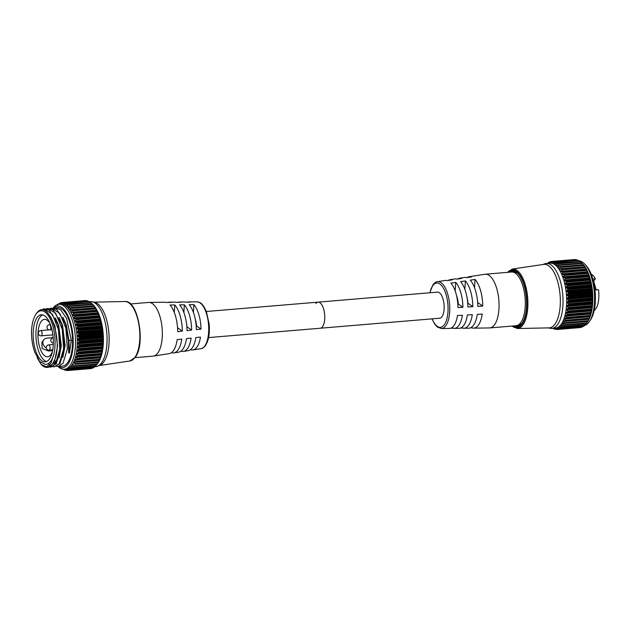 <?xml version="1.0" encoding="UTF-8"?>
<svg xmlns="http://www.w3.org/2000/svg" width="630" height="630" viewBox="0 0 630 630"><rect width="100%" height="100%" fill="white"/><g stroke="black" fill="none" stroke-linecap="round" stroke-linejoin="round"><path stroke-width="0.94" d="M53.188 337.625L46.974 338.145A6.048 4.953 36.8 0 0 43.675 339.877L41.895 342.255L42.076 348.437L48.447 351.012L52.605 350.666M50.03 323.576A18.782 7.906 -94.8 0 0 44.439 319.355A18.782 7.906 -94.8 0 0 41.21 321.45A18.782 7.906 -94.8 0 0 38.666 342.838A18.782 7.906 -94.8 0 0 47.581 356.8A18.782 7.906 -94.8 0 0 50.809 354.706A18.782 7.906 -94.8 0 0 52.392 351.713M315.835 303.597A13.088 5.513 85.2 0 1 318.087 302.14A13.088 5.513 85.2 0 1 324.293 311.866A13.088 5.513 85.2 0 1 322.521 326.765A13.088 5.513 85.2 0 1 320.268 328.23L208.577 337.585M134.954 357.667L153.074 356.147A26.948 11.348 -94.8 0 0 153.413 356.107A26.948 11.348 -94.8 0 0 157.705 353.147A26.948 11.348 -94.8 0 0 161.43 322.851A26.948 11.348 -94.8 0 0 148.908 302.424A26.948 11.348 -94.8 0 0 148.57 302.439L130.449 303.959M42.683 314.882A23.617 9.946 -94.8 0 0 39.981 317.173A23.617 9.946 -94.8 0 0 36.516 342.468A23.617 9.946 -94.8 0 0 46.588 361.502M182.33 331.144L177.699 331.648A25.814 10.867 -94.8 0 0 170.013 305.014L174.762 304.944A25.476 10.726 -94.8 0 1 182.33 331.144L177.542 327.734M191.654 330.12L187.023 330.632A25.129 10.584 -94.8 0 0 179.589 304.873L184.346 304.802A24.783 10.434 -94.8 0 1 191.654 330.12L186.913 326.75A13.868 5.843 85.2 0 0 186.527 323.529M200.986 329.104L196.355 329.608A24.436 10.293 -94.8 0 0 189.173 304.731L193.93 304.66A24.098 10.143 -94.8 0 1 200.986 329.104L196.536 325.946A13.868 5.843 85.2 0 0 195.182 318.756M148.908 302.424L164.824 302.227A25.814 10.867 -94.8 0 1 166.462 302.487L171.21 302.416A25.476 10.726 -94.8 0 0 169.627 302.164L174.494 302.101A25.129 10.584 -94.8 0 1 176.038 302.345L180.794 302.274A24.783 10.434 -94.8 0 0 179.298 302.046L184.173 301.983A24.436 10.293 -94.8 0 1 185.622 302.203L190.37 302.132A24.098 10.143 -94.8 0 0 188.969 301.927A24.098 10.143 -94.8 0 0 187.575 302.172M179.298 302.046A24.783 10.434 -94.8 0 0 177.817 302.321M169.627 302.164A25.476 10.726 -94.8 0 0 168.053 302.463M153.413 356.107L169.131 353.65A25.814 10.867 -94.8 0 0 173.25 350.815A25.814 10.867 -94.8 0 0 177.18 339.625L181.802 339.121A25.476 10.726 -94.8 0 1 177.936 350.115A25.476 10.726 -94.8 0 1 173.88 352.91A25.476 10.726 -94.8 0 1 171.651 352.713L171.281 352.768M173.88 352.91L178.692 352.162A25.129 10.584 -94.8 0 0 182.7 349.398A25.129 10.584 -94.8 0 0 186.504 338.609L191.134 338.105A24.783 10.434 -94.8 0 1 187.386 348.697A24.783 10.434 -94.8 0 1 183.432 351.422A24.783 10.434 -94.8 0 1 181.314 351.241L180.731 351.335M183.432 351.422L188.252 350.666A24.436 10.293 -94.8 0 0 192.142 347.981A24.436 10.293 -94.8 0 0 195.835 337.593L200.466 337.089A24.098 10.143 -94.8 0 1 196.836 347.28A24.098 10.143 -94.8 0 1 192.993 349.926A24.098 10.143 -94.8 0 1 190.984 349.776L190.189 349.894M193.418 312.448L193.93 304.66M183.85 312.433L184.346 304.802M174.274 312.433L174.762 304.944M191.016 349.24L190.984 349.776M43.675 339.877A6.048 4.953 36.8 0 0 46.321 347.973M322.521 326.765A13.088 5.513 85.2 0 1 320.268 328.23L439.669 318.221A13.088 5.513 85.2 0 0 441.921 316.764A13.088 5.513 85.2 0 0 443.693 301.857A13.088 5.513 85.2 0 0 437.488 292.131L318.087 302.14A13.088 5.513 85.2 0 1 324.293 311.866A13.088 5.513 85.2 0 1 322.521 326.765M470.303 327.899L471.894 327.876A25.814 10.867 -94.8 0 0 473.532 328.143L489.439 327.939A26.948 11.348 -94.8 0 0 489.786 327.923A26.948 11.348 -94.8 0 0 494.416 324.923A26.948 11.348 -94.8 0 0 498.07 294.241A26.948 11.348 -94.8 0 0 485.281 274.215A26.948 11.348 -94.8 0 0 484.942 274.255L469.216 276.712A25.814 10.867 -94.8 0 0 467.074 277.594M489.786 327.923L516.049 325.726A26.948 11.348 -94.8 0 0 520.687 322.717A26.948 11.348 -94.8 0 0 524.333 292.036A26.948 11.348 -94.8 0 0 511.552 272.018L485.281 274.215M473.532 328.143A25.814 10.867 -94.8 0 0 478.296 325.245A25.814 10.867 -94.8 0 0 482.226 314.055L477.296 314.354A25.476 10.726 -94.8 0 1 473.429 325.348A25.476 10.726 -94.8 0 1 468.728 328.198L463.861 328.261A25.129 10.584 -94.8 0 0 468.492 325.442A25.129 10.584 -94.8 0 0 472.303 314.654L467.381 314.953A24.783 10.434 -94.8 0 1 463.633 325.545A24.783 10.434 -94.8 0 1 459.057 328.317L454.183 328.38A24.436 10.293 -94.8 0 0 458.695 325.639A24.436 10.293 -94.8 0 0 462.381 315.252L457.459 315.543A24.098 10.143 -94.8 0 1 453.836 325.741A24.098 10.143 -94.8 0 1 449.387 328.443L441.362 328.537A23.523 9.907 -94.8 0 0 445.701 325.907A23.523 9.907 -94.8 0 0 448.828 298.777A23.523 9.907 -94.8 0 0 437.433 281.673L445.363 280.437A24.098 10.143 -94.8 0 1 447.371 280.594L452.167 279.862A24.436 10.293 -94.8 0 0 450.103 279.696A24.436 10.293 -94.8 0 0 448.166 280.468M460.538 328.049L462.318 328.017A25.129 10.584 -94.8 0 0 463.861 328.261M450.773 328.191L452.734 328.159A24.436 10.293 -94.8 0 0 454.183 328.38M594.964 289.989L598.5 289.698A18.782 7.906 85.2 0 1 595.634 309.039A18.782 7.906 85.2 0 1 594.177 310.48M591.121 274.042A18.782 7.906 85.2 0 1 595.358 278.822L592.83 279.035M596.185 289.894L593.649 281.114L595.358 278.822M450.103 279.696L454.915 278.94A24.783 10.434 -94.8 0 1 457.041 279.121L461.837 278.389A25.129 10.584 -94.8 0 0 459.664 278.2L464.475 277.452A25.476 10.726 -94.8 0 1 466.704 277.649L471.5 276.924A25.814 10.867 -94.8 0 0 469.216 276.712M459.664 278.2A25.129 10.584 -94.8 0 0 457.616 279.035M457.978 307.566L462.908 307.267A24.436 10.293 -94.8 0 0 455.726 282.39L450.923 283.122A24.098 10.143 -94.8 0 1 457.978 307.566M467.901 306.967L472.823 306.676A25.129 10.584 -94.8 0 0 465.389 280.917L460.593 281.649A24.783 10.434 -94.8 0 1 467.901 306.967M477.823 306.377L482.745 306.078A25.814 10.867 -94.8 0 0 475.059 279.444L470.256 280.177A25.476 10.726 -94.8 0 1 477.823 306.377M455.167 290.918L455.726 282.39M456.561 295.69A13.868 5.843 85.2 0 1 458.309 303.999L457.829 304.046M458.309 303.999L462.908 307.267M464.845 289.28L465.389 280.917M467.027 297.533A13.868 5.843 85.2 0 1 467.933 303.195L467.736 303.211M467.933 303.195L472.823 306.676M474.524 287.666L475.059 279.444M477.658 302.463L482.745 306.078M452.82 326.891L452.734 328.159M462.388 326.915L462.318 328.017M471.957 326.915L471.894 327.876M579.049 260.796A32.602 13.726 85.2 0 1 584.577 263.962A32.602 13.726 85.2 0 1 594.318 292.123A32.602 13.726 85.2 0 1 589.404 321.513A32.602 13.726 85.2 0 1 588.971 322.119A32.602 13.726 85.2 0 1 584.317 325.592M568.662 304.408L568.355 304.841L592.098 302.849L592.019 302.455L568.662 304.408A34.146 14.38 -94.8 0 0 568.669 304.329L592.027 302.376A34.146 14.38 85.2 0 1 592.019 302.455M568.402 308.094L591.814 306.495L568.402 308.094A34.146 14.38 -94.8 0 0 568.402 308.023L591.759 306.062A34.146 14.38 85.2 0 1 591.751 306.141M567.945 311.622L591.342 309.976L567.945 311.622A34.146 14.38 -94.8 0 0 567.953 311.551L591.31 309.59A34.146 14.38 85.2 0 1 591.302 309.661M567.315 314.937L590.688 313.236L567.315 314.937A34.146 14.38 -94.8 0 0 567.323 314.866L590.68 312.913A34.146 14.38 85.2 0 1 590.664 312.976M566.504 317.993L589.861 316.039L566.504 317.993A34.146 14.38 -94.8 0 0 566.527 317.93L589.877 315.976A34.146 14.38 85.2 0 1 589.861 316.039M588.861 318.898L563.7 320.875L563.433 321.457L563.7 320.875M564.315 323.292L587.782 321.237L562.574 323.103L562.275 323.599L562.574 323.103M562.755 325.332L563.173 325.277A34.146 14.38 -94.8 0 0 563.204 325.23L586.554 323.277A34.146 14.38 85.2 0 1 586.53 323.316L562.755 325.332L561.322 324.97L560.999 325.379L561.322 324.97M561.771 326.553L585.514 324.56L561.771 326.553L560.999 325.379L562.44 325.253M560.33 327.884L583.789 326.206L560.33 327.884L559.613 326.765L561.385 326.962M558.802 328.789L582.183 327.112L558.802 328.789L558.149 327.75L558.519 327.545L559.913 328.175M557.211 329.269L580.577 327.537L557.211 329.269L556.999 328.206L558.369 328.962M556.597 329.214L555.613 329.466M554.589 328.836L553.904 329.01A34.146 14.38 -94.8 0 1 553.872 328.994L552.99 328.301M566.787 284.768L565.039 284.012L566.181 282.145L589.932 280.161L590.877 281.846L590.53 282.775L566.787 284.768L567.165 285.154L590.515 283.193A34.146 14.38 85.2 0 1 590.53 283.272L567.181 285.225A34.146 14.38 -94.8 0 0 567.165 285.154M567.472 288.493L565.787 287.642L566.992 285.776L590.735 283.791L591.601 285.477L591.223 286.5L567.472 288.493L567.835 288.918L591.184 286.957A34.146 14.38 85.2 0 1 591.2 287.036L567.843 288.997A34.146 14.38 -94.8 0 0 567.835 288.918M567.984 292.312L566.378 291.375L567.63 289.532L591.381 287.548L592.145 289.217L591.727 290.32L567.984 292.312L568.323 292.769L591.672 290.808A34.146 14.38 85.2 0 1 591.688 290.887L568.331 292.848A34.146 14.38 -94.8 0 0 568.323 292.769M568.307 296.171L566.787 295.171L568.095 293.367L591.838 291.383L592.507 293.013L592.058 294.178L568.307 296.171L568.63 296.651L591.98 294.698A34.146 14.38 85.2 0 1 591.987 294.777L568.63 296.738A34.146 14.38 -94.8 0 0 568.63 296.651M568.449 300.022L567.031 298.966L567.126 298.155L568.37 297.234L592.113 295.242L592.68 296.817L592.2 298.037L568.449 300.022L568.74 300.526L592.098 298.565A34.146 14.38 85.2 0 1 592.098 298.651L568.74 300.605A34.146 14.38 -94.8 0 0 568.74 300.526M568.402 303.817L567.087 302.731L567.165 301.872L568.457 301.077L592.2 299.085L592.657 299.738L592.145 301.825L568.402 303.817L568.669 304.329M551.478 261.67L575.229 259.481A34.146 14.38 85.2 0 1 575.261 259.481L551.904 261.442A34.146 14.38 -94.8 0 0 551.872 261.442L550.108 262.883L550.305 261.812L551.431 261.718M553.132 261.859L576.883 259.725A34.146 14.38 85.2 0 1 576.923 259.733L553.565 261.694A34.146 14.38 -94.8 0 0 553.534 261.686L551.754 262.907L551.935 261.678L575.261 259.481M554.786 262.482L578.553 260.411A34.146 14.38 85.2 0 1 578.592 260.426L555.235 262.387A34.146 14.38 -94.8 0 0 555.195 262.371L553.431 263.364L553.581 261.986L576.923 259.733M553.431 263.364L553.857 263.088M556.432 263.537L580.206 261.529A34.146 14.38 85.2 0 1 580.246 261.552L556.888 263.513A34.146 14.38 -94.8 0 0 556.857 263.482L555.109 264.238L554.715 263.97L555.243 262.734L578.592 260.426M555.109 264.238L554.715 263.97L555.786 263.883M558.046 265.01L581.829 263.064A34.146 14.38 85.2 0 1 581.86 263.096L558.503 265.057A34.146 14.38 -94.8 0 0 558.471 265.017L556.692 265.577L556.274 265.269L556.881 263.907L580.624 261.915L580.246 261.552M559.605 266.884L583.388 264.994A34.146 14.38 85.2 0 1 583.419 265.033L560.062 266.994A34.146 14.38 -94.8 0 0 560.031 266.947L557.794 266.978L558.479 265.49L582.23 263.498L583.711 265.167L559.889 266.86M561.094 269.128L559.251 269.057L560.023 267.459L583.774 265.474L584.876 267.293A34.146 14.38 85.2 0 1 584.9 267.348L561.551 269.301A34.146 14.38 -94.8 0 0 561.519 269.254L584.837 267.136L561.173 269.112M585.231 267.813L586.546 269.695L562.488 271.711L586.262 269.939A34.146 14.38 85.2 0 1 586.294 269.994L562.937 271.955A34.146 14.38 -94.8 0 0 562.905 271.9L560.637 271.491L561.487 269.805L585.231 267.813L584.9 267.348M563.771 274.609L561.921 274.239L562.85 272.475L586.601 270.49L587.735 272.073L587.514 272.617L563.771 274.609L587.538 272.892A34.146 14.38 85.2 0 1 587.562 272.955L564.204 274.916A34.146 14.38 -94.8 0 0 564.181 274.853M564.921 277.775L563.094 277.271L564.102 275.452L587.845 273.467L588.932 275.105L588.672 275.79L564.921 277.775L588.68 276.113A34.146 14.38 85.2 0 1 588.703 276.184L565.346 278.137A34.146 14.38 -94.8 0 0 565.323 278.074M565.929 281.177L564.134 280.539L565.212 278.688L588.963 276.704L589.979 278.373L589.68 279.192L565.929 281.177L589.68 279.562A34.146 14.38 85.2 0 1 589.696 279.633L566.338 281.594A34.146 14.38 -94.8 0 0 566.323 281.523M586.491 323.237L585.514 324.56M585.191 324.97A34.146 14.38 85.2 0 1 585.16 325.001L561.81 326.962A34.146 14.38 -94.8 0 0 561.834 326.931M585.105 324.631L584.073 325.891M583.726 326.253A34.146 14.38 85.2 0 1 583.695 326.277L560.338 328.238A34.146 14.38 -94.8 0 0 560.369 328.214M582.955 326.364L582.545 326.805M582.183 327.112A34.146 14.38 85.2 0 1 582.151 327.127L558.794 329.088A34.146 14.38 -94.8 0 0 558.826 329.073M580.577 327.537A34.146 14.38 85.2 0 1 580.537 327.537L557.188 329.498L555.432 328.45M546.375 263.427L550.014 263.12A32.602 13.726 85.2 0 1 565.48 287.343A32.602 13.726 85.2 0 1 561.062 324.458A32.602 13.726 85.2 0 1 555.463 328.096L551.817 328.403A32.602 13.726 -94.8 0 0 557.424 324.765A32.602 13.726 -94.8 0 0 561.842 287.65A32.602 13.726 -94.8 0 0 546.375 263.427A32.602 13.726 -94.8 0 0 544.619 263.844L542.997 264.505M553.92 328.892L553.431 328.151M553.833 328.261L555.534 329.466A34.146 14.38 -94.8 0 0 555.573 329.474L555.628 329.403M555.573 329.301L555.376 328.419M557.219 329.498A34.146 14.38 -94.8 0 1 557.188 329.498L556.762 329.317M560.598 326.686L559.613 326.765L559.968 326.458M549.013 327.884A31.862 13.419 -94.8 0 0 554.849 324.316A31.862 13.419 -94.8 0 0 559.094 287.627A31.862 13.419 -94.8 0 0 543.69 264.403L512.316 269.049A29.846 12.569 -94.8 0 1 526.743 290.808A29.846 12.569 -94.8 0 1 522.766 325.175A29.846 12.569 -94.8 0 1 517.301 328.521L549.013 327.884M548.313 327.899L550.014 328.277A32.602 13.726 -94.8 0 0 551.817 328.403M565.543 320.757A34.146 14.38 -94.8 0 0 565.559 320.709L588.916 318.748A34.146 14.38 85.2 0 1 588.892 318.804M564.425 323.198A34.146 14.38 -94.8 0 0 564.448 323.151L587.806 321.19A34.146 14.38 85.2 0 1 587.782 321.237M548.604 263.206L548.691 262.261A34.146 14.38 -94.8 0 0 548.659 262.285L547.242 263.852M550.274 261.631L550.274 261.631A34.146 14.38 -94.8 0 0 550.242 261.639L548.51 263.293M589.404 321.513L590.515 319.867A30.862 12.994 -94.8 0 0 595.169 292.052A30.862 12.994 -94.8 0 0 585.947 265.395L584.577 263.962M586.719 323.032L587.648 321.654A32.602 13.726 -94.8 0 0 592.57 292.265A32.602 13.726 -94.8 0 0 582.829 264.104L581.805 263.033L558.424 264.978M564.181 323.324L588.066 320.969L586.861 322.828L563.11 324.82L563.204 325.23M563.11 324.82L562.275 323.599L587.766 321.465L588.066 320.969M588.885 318.953L588.081 320.709L564.338 322.702L564.448 323.151M564.338 322.702L563.433 321.457L588.924 319.323L589.192 318.741M589.83 316.181L589.168 318.237L565.425 320.229L565.559 320.709M565.425 320.229L564.456 318.977L564.685 318.315L566.394 318.142M590.176 316.181L589.948 316.843L564.456 318.977L564.685 318.315M590.688 313.236L590.105 315.449L566.362 317.433L566.527 317.93M566.362 317.433L565.331 316.197L565.519 315.465L566.937 315.228M591.342 309.976L590.885 312.362L567.134 314.354L567.323 314.866M567.134 314.354L566.047 313.142L566.197 312.346L567.591 311.968M591.814 306.495L592.082 307.724L591.483 309.039L567.74 311.031L567.953 311.551M567.74 311.031L566.591 309.858L566.701 309.015L568.063 308.487M592.098 302.849L592.452 304.259L591.909 305.511L568.165 307.503L568.402 308.023M568.165 307.503L566.961 306.393L567.024 305.511L568.355 304.841M568.74 300.605L568.457 301.077M568.63 296.738L568.37 297.234M568.331 292.848L568.095 293.367M567.843 288.997L567.63 289.532M567.181 285.225L566.992 285.776M566.338 281.594L566.181 282.145M565.346 278.137L565.212 278.688M564.204 274.916L564.102 275.452M562.937 271.955L562.85 272.475M561.551 269.301L561.487 269.805M559.684 269.396L559.251 269.057M560.062 266.994L560.023 267.459M558.219 267.301L557.794 266.978M558.503 265.057L558.479 265.49M556.692 265.577L556.274 265.269M556.888 263.513L556.881 263.907M548.691 262.261L549.478 262.324M551.856 261.442L575.229 259.686M577.332 260.001L577.891 260.442M578.986 260.741L580.206 261.836M580.624 261.915L581.789 263.072M582.175 263.434L581.797 263.025M582.23 263.498L581.86 263.096M583.774 265.474L583.419 265.033M586.262 269.939L562.488 271.711M586.601 270.49L586.294 269.994M587.845 273.467L587.562 272.955M588.963 276.704L588.703 276.184M589.932 280.161L589.696 279.633M590.515 283.193L590.53 282.775M590.735 283.791L590.53 283.272M591.184 286.957L591.223 286.5M591.381 287.548L591.2 287.036M591.672 290.808L591.727 290.32M591.838 291.383L591.688 290.887M591.98 294.698L592.058 294.178M592.113 295.242L591.987 294.777M592.098 298.565L592.2 298.037M592.2 299.085L592.098 298.651M592.027 302.376L592.145 301.825M591.759 306.062L591.909 305.511M591.31 309.59L591.483 309.039M590.68 312.913L590.885 312.362M589.877 315.976L590.105 315.449M588.916 318.748L589.168 318.237M587.806 321.19L588.081 320.709M586.554 323.277L586.861 322.828L586.554 323.277M586.506 323.348L563.149 325.3M37.162 357.785L41.186 364.447L46.36 366.841L50.967 363.195L53.952 353.887A27.61 11.623 -94.8 0 0 50.746 320.072A27.61 11.623 -94.8 0 0 36.209 313.874A27.61 11.623 -94.8 0 0 35.847 314.394A27.61 11.623 -94.8 0 0 31.5 331.49C31.445 338.916 32.524 345.775 34.752 352.068L39.611 361.439L45.462 364.526L46.904 364.179L45.502 364.526M35.847 314.394L36.469 313.488C47.313 296.927 63.142 338.05 54.936 359.139A29.35 12.356 85.2 0 1 52.337 364.156A29.35 12.356 85.2 0 1 47.289 367.424A29.35 12.356 85.2 0 1 41.296 364.565A29.35 12.356 85.2 0 1 41.241 364.502M37.233 317.402A23.617 9.946 -94.8 0 0 34.028 344.295A23.617 9.946 -94.8 0 0 45.242 361.848A23.617 9.946 -94.8 0 0 49.297 359.21A23.617 9.946 -94.8 0 0 52.503 332.325A23.617 9.946 -94.8 0 0 41.289 314.772A23.617 9.946 -94.8 0 0 37.233 317.402M50.03 308.48L51.51 308.164L59.858 313.472L65.859 328.104L67.355 348.87L63.087 363.25L58.306 366.502L56.794 366.392M58.306 366.502L62.457 366.156A29.35 12.356 -94.8 0 0 67.504 362.88A29.35 12.356 -94.8 0 0 71.481 329.466A29.35 12.356 -94.8 0 0 57.55 307.653L55.298 307.842L60.693 309.865L66.567 318.386L71.332 340.365L68.182 340.216M53.818 308.164L55.298 307.842M51.51 308.164L56.826 309.448L65.536 323.875L68.347 340.688L68.709 353.036L69.426 352.981L71.332 340.365M47.289 367.424L52.495 364.171L54.936 359.139M40.155 310.472L43.927 308.794L52.345 314.212L58.488 329.703L59.787 349.303L55.503 363.888L50.723 367.14L49.211 367.022M50.723 367.14L56.306 363.825L60.756 346.791L57.952 324.505L49.242 310.086L43.927 308.794M46.242 308.802L47.715 308.48L55.676 313.252L62.291 329.451L63.575 349.091L59.291 363.573L54.519 366.817L52.999 366.707M54.519 366.817L60.094 363.502L64.543 346.476L61.748 324.19L53.03 309.763L47.715 308.48M52.589 366.589L51.022 365.849M49.738 364.872L48.439 363.502M58.464 366.487A30.862 12.994 -94.8 0 0 67.89 364.219A30.862 12.994 -94.8 0 0 71.04 324.371A30.862 12.994 -94.8 0 0 53.432 308.109M53.133 308.086A32.602 13.726 85.2 0 1 53.251 307.92A32.602 13.726 85.2 0 1 58.858 304.282A32.602 13.726 85.2 0 1 74.324 328.514A32.602 13.726 85.2 0 1 69.906 365.628A32.602 13.726 85.2 0 1 64.307 369.259A32.602 13.726 85.2 0 1 58.07 366.518M102.698 343.87L78.963 345.854L77.624 346.524L77.561 347.413L78.758 348.524L102.509 346.531L103.107 344.389L102.619 343.468A34.146 14.38 -94.8 0 0 102.619 343.397L79.27 345.35A34.146 14.38 85.2 0 1 79.262 345.429L102.619 343.468M102.351 347.161L78.663 349.508L102.351 347.161A34.146 14.38 -94.8 0 0 102.359 347.083L79.002 349.044A34.146 14.38 85.2 0 1 78.994 349.114M101.903 350.682L78.191 352.981L101.903 350.682A34.146 14.38 -94.8 0 0 101.91 350.611L78.553 352.572A34.146 14.38 85.2 0 1 78.545 352.642M101.265 353.997L77.537 356.249L101.265 353.997A34.146 14.38 -94.8 0 0 101.28 353.926L77.923 355.887A34.146 14.38 85.2 0 1 77.907 355.95M100.43 357.202L76.758 359.25L100.461 357.052A34.146 14.38 -94.8 0 0 100.477 356.997L77.12 358.95A34.146 14.38 85.2 0 1 77.104 359.013L100.461 357.052M99.461 359.911L99.493 359.825A34.146 14.38 -94.8 0 0 99.516 359.769L76.159 361.722A34.146 14.38 85.2 0 1 76.136 361.777L99.493 359.825M98.351 362.305L98.382 362.258A34.146 14.38 -94.8 0 0 98.406 362.211L75.049 364.171A34.146 14.38 85.2 0 1 75.025 364.219L98.382 362.258M74.616 364.337L98.367 362.486L98.666 361.982L97.154 364.298L73.804 366.25L73.71 365.841L97.461 363.849L97.154 364.298A34.146 14.38 -94.8 0 1 97.13 364.337L73.773 366.29L97.099 364.361M73.356 366.353L71.922 365.991L71.6 366.392L72.371 367.573L96.114 365.581L97.083 364.258M96.114 365.581L72.371 367.573M94.673 366.912L70.922 368.904L94.673 366.912L95.705 365.644M93.145 367.818L69.395 369.81L93.145 367.818L93.555 367.377M67.82 370.511A34.146 14.38 85.2 0 1 67.78 370.519L91.169 368.558A34.146 14.38 -94.8 0 0 91.169 368.558L91.106 368.345M64.433 369.282L66.134 370.487A34.146 14.38 85.2 0 1 66.134 370.487L67.197 370.235M64.551 369.975L65.189 369.857M75.639 325.033L77.388 325.789L101.131 323.796L101.477 322.867L100.532 321.174L76.781 323.166L75.639 325.033M76.388 328.663L78.073 329.514L101.816 327.521L102.202 326.498L101.335 324.804L77.592 326.797L76.388 328.663M76.97 332.396L78.585 333.333L102.328 331.341L102.745 330.238L101.973 328.561L78.23 330.553L76.97 332.396M77.388 336.184L78.907 337.192L102.659 335.199L103.107 334.034L102.438 332.396L78.687 334.388L77.388 336.184M77.624 339.987L79.049 341.043L102.792 339.05L103.21 337.034L102.714 336.262L78.971 338.255L77.718 339.168L77.624 339.987M77.687 343.752L79.002 344.838L102.745 342.846L103.257 340.751L102.8 340.106L79.057 342.09L77.766 342.893L77.687 343.752M59.11 304.314L60.842 302.66A34.146 14.38 85.2 0 1 60.874 302.652L60.708 303.896L62.472 302.455A34.146 14.38 85.2 0 1 62.504 302.463L85.861 300.502A34.146 14.38 -94.8 0 0 85.822 300.502L62.079 302.691M85.861 300.502L62.528 302.699L62.354 303.92L64.134 302.699A34.146 14.38 85.2 0 1 64.165 302.715L87.523 300.754A34.146 14.38 -94.8 0 0 87.483 300.746L63.724 302.88M87.523 300.754L64.181 303.006L64.024 304.377L65.796 303.384A34.146 14.38 85.2 0 1 65.835 303.408L89.184 301.447A34.146 14.38 -94.8 0 0 89.153 301.431L65.386 303.502M89.184 301.447L65.843 303.755L65.315 304.991L65.701 305.267L67.449 304.503A34.146 14.38 85.2 0 1 67.489 304.534L90.838 302.573A34.146 14.38 -94.8 0 0 90.807 302.55L67.032 304.558M90.838 302.573L91.224 302.935L67.481 304.92L66.874 306.29L67.284 306.597L69.072 306.038A34.146 14.38 85.2 0 1 69.103 306.07L92.46 304.117A34.146 14.38 -94.8 0 0 92.429 304.077L68.646 306.03M66.874 306.29L67.284 306.597M92.46 304.117L92.831 304.518L69.079 306.503L68.394 307.991L70.631 307.968A34.146 14.38 85.2 0 1 70.662 308.015L94.02 306.054A34.146 14.38 -94.8 0 0 93.988 306.015L70.206 307.905M68.394 307.991L68.82 308.322M93.957 305.912L92.831 304.518M94.02 306.054L94.366 306.487L70.623 308.48L69.851 310.078L72.119 310.275A34.146 14.38 85.2 0 1 72.151 310.322L95.5 308.361A34.146 14.38 -94.8 0 0 95.476 308.314L71.694 310.141M69.851 310.078L70.284 310.417M95.437 308.157L94.366 306.487M71.229 312.511L97.146 310.716L95.831 308.834L72.088 310.818L71.229 312.511M72.521 315.26L74.371 315.63L98.422 313.464L97.193 311.503L73.45 313.496L72.521 315.26M73.694 318.292L75.521 318.796L99.572 316.481L98.445 314.48L74.694 316.473L73.694 318.292M74.734 321.56L76.529 322.198L100.28 320.205L100.579 319.394L99.564 317.717L75.813 319.709L74.734 321.56M64.307 369.259L66.063 369.117A32.602 13.726 -94.8 0 0 71.662 365.479A32.602 13.726 -94.8 0 0 76.08 328.364A32.602 13.726 -94.8 0 0 60.614 304.14L58.858 304.282M73.174 364.124L72.875 364.62L73.71 365.841M75.049 364.171L74.938 363.723L98.682 361.73L99.485 359.974M75.742 361.959L74.301 361.896L74.033 362.478L74.938 363.723M74.301 361.896L74.033 362.478L99.524 360.344L99.792 359.754M76.159 361.722L76.025 361.25L99.768 359.257L100.461 357.265M76.718 359.25L75.285 359.336L75.057 359.998L76.025 361.25M75.285 359.336L75.057 359.998L100.548 357.864L100.776 357.202M77.12 358.95L76.962 358.454L100.706 356.462L101.288 354.257M77.537 356.249L76.12 356.478L75.931 357.21L76.962 358.454M77.923 355.887L77.734 355.375L101.485 353.383L101.934 350.997M78.191 352.981L76.797 353.367L76.647 354.162L77.734 355.375M78.553 352.572L78.341 352.052L102.084 350.059L102.682 348.744L102.406 347.516M78.663 349.508L77.301 350.036L77.191 350.878L78.341 352.052M79.002 349.044L78.758 348.524M78.963 345.854L79.262 345.429M79.27 345.35L79.002 344.838M79.057 342.09L79.341 341.625L102.698 339.664A34.146 14.38 -94.8 0 0 102.698 339.586L79.341 341.547A34.146 14.38 85.2 0 1 79.341 341.625M79.341 341.547L79.049 341.043M78.971 338.255L79.23 337.751L102.588 335.798A34.146 14.38 -94.8 0 0 102.58 335.719L79.222 337.672A34.146 14.38 85.2 0 1 79.23 337.751M79.222 337.672L78.907 337.192M78.687 334.388L78.931 333.868L102.28 331.908A34.146 14.38 -94.8 0 0 102.273 331.829L78.923 333.79A34.146 14.38 85.2 0 1 78.931 333.868M78.923 333.79L78.585 333.333M78.23 330.553L78.443 330.018L101.8 328.057A34.146 14.38 -94.8 0 0 101.784 327.978L78.427 329.939A34.146 14.38 85.2 0 1 78.443 330.018M78.427 329.939L78.073 329.514M77.592 326.797L77.773 326.245L101.131 324.293A34.146 14.38 -94.8 0 0 101.115 324.214L77.758 326.167A34.146 14.38 85.2 0 1 77.773 326.245M76.781 323.166L76.939 322.615L100.296 320.654A34.146 14.38 -94.8 0 0 100.28 320.583L76.923 322.536A34.146 14.38 85.2 0 1 76.939 322.615M76.923 322.536L76.529 322.198M75.813 319.709L75.947 319.158L99.304 317.205A34.146 14.38 -94.8 0 0 99.28 317.134L75.923 319.087A34.146 14.38 85.2 0 1 75.947 319.158M75.923 319.087L75.521 318.796M74.694 316.473L74.805 315.929L98.162 313.976A34.146 14.38 -94.8 0 0 98.138 313.913L74.781 315.866A34.146 14.38 85.2 0 1 74.805 315.929M74.781 315.866L74.371 315.63M73.45 313.496L73.537 312.976L96.886 311.015A34.146 14.38 -94.8 0 0 96.862 310.96L73.505 312.913A34.146 14.38 85.2 0 1 73.537 312.976M73.505 312.913L73.088 312.732L73.505 312.913M72.088 310.818L72.151 310.322M70.623 308.48L70.662 308.015M69.079 306.503L69.103 306.07M66.386 304.896L65.315 304.991L65.701 305.267M64.457 304.101L64.024 304.377M62.031 302.739L60.905 302.644M60.078 303.345L59.33 303.408L59.204 304.227M57.842 304.873L59.259 303.298A34.146 14.38 85.2 0 1 59.291 303.282M58.196 304.377L57.48 305.125M57.417 304.762L57.755 304.377A34.146 14.38 85.2 0 1 57.779 304.345M92.405 304.054L93.421 305.125A32.602 13.726 85.2 0 1 103.162 333.286A32.602 13.726 85.2 0 1 98.249 362.675L97.319 364.053M88.491 301.463L87.932 301.014M90.807 302.857L89.586 301.762M92.389 304.085L91.224 302.935M69.024 305.999L92.389 304.038L92.775 304.455M95.5 308.361L95.831 308.834M73.088 312.732L96.862 310.96M96.886 311.015L97.193 311.503M98.162 313.976L98.445 314.48M99.304 317.205L99.564 317.717M100.296 320.654L100.532 321.174M101.131 323.796L101.115 324.214M101.131 324.293L101.335 324.804M101.816 327.521L101.784 327.978M101.8 328.057L101.973 328.561M102.328 331.341L102.273 331.829M102.28 331.908L102.438 332.396M102.659 335.199L102.58 335.719M102.588 335.798L102.714 336.262M102.792 339.05L102.698 339.586M102.698 339.664L102.8 340.106M102.745 342.846L102.619 343.397M102.509 346.531L102.359 347.083M102.084 350.059L101.91 350.611M101.485 353.383L101.28 353.926M100.706 356.462L100.477 356.997M99.768 359.257L99.516 359.769M98.682 361.73L98.406 362.211M94.846 366.699L95.847 366.621A32.602 13.726 -94.8 0 0 97.603 366.195L99.894 365.266A31.862 13.419 -94.8 0 0 103.659 362.132A31.862 13.419 -94.8 0 0 108.305 327.876A31.862 13.419 -94.8 0 0 94.618 302.298L92.208 301.77A32.602 13.726 -94.8 0 0 90.405 301.636L89.531 301.715M97.603 366.195A32.602 13.726 -94.8 0 0 101.454 362.982A32.602 13.726 -94.8 0 0 106.218 327.931A32.602 13.726 -94.8 0 0 92.208 301.77M72.434 367.944A34.146 14.38 85.2 0 1 72.411 367.975L95.76 366.022A34.146 14.38 -94.8 0 0 95.791 365.991M70.969 369.235A34.146 14.38 85.2 0 1 70.938 369.259L94.295 367.298A34.146 14.38 -94.8 0 0 94.327 367.274M69.426 370.093A34.146 14.38 85.2 0 1 69.395 370.101L92.744 368.148A34.146 14.38 -94.8 0 0 92.783 368.133M64.504 370.023A34.146 14.38 85.2 0 1 64.465 370.015L63.528 369.274M69.355 370.117L92.712 367.991M64.032 369.172L64.52 369.912M67.363 370.338L65.638 369.464L66.174 370.322M68.969 369.983L67.599 369.227L67.213 369.33L67.804 370.282M70.513 369.196L69.119 368.558L68.749 368.763L69.395 369.81M71.985 367.975L70.213 367.786L70.922 368.904M70.568 367.479L70.213 367.786L71.198 367.7M71.922 365.991L71.6 366.392L73.041 366.274M53.952 353.887C52.353 359.801 50.006 363.234 46.904 364.179M57.999 358.651L56.645 361.053L52.762 363.896M55.676 363.636L54.637 363.471M54.267 363.352L53.306 362.888M50.368 316.402L54.96 326.025L57.535 345.996L55.227 358.218M55.306 317.811L58.747 325.71L61.323 345.673L59.031 357.864M56.724 361.817L52.408 363.943M59.094 317.488L62.543 325.387L65.118 345.358L62.819 357.541M55.763 363.502L54.983 363.289M54.613 363.132L53.511 362.502M62.89 317.173L66.331 325.072L68.898 340.137L69.426 352.981M41.155 335.845A2.638 2.638 0 0 1 38.816 331.632A2.638 2.638 0 0 1 40.714 330.585A2.638 1.11 85.2 0 1 41.84 332.002A2.638 1.11 85.2 0 1 41.611 335.554A2.638 1.11 85.2 0 1 41.155 335.845L52.896 334.861M49.896 329.955A2.638 2.638 0 0 1 47.557 325.741A2.638 2.638 0 0 1 49.455 324.694A2.638 1.11 85.2 0 1 50.581 326.112A2.638 1.11 85.2 0 1 50.345 329.663A2.638 1.11 85.2 0 1 49.896 329.955L51.975 329.781M204.671 346.106A23.523 9.907 -94.8 0 0 207.916 319.662A23.523 9.907 -94.8 0 0 196.993 301.825C202.332 302.873 201.482 304.101 203.592 306.101L206.349 311.377L209.207 324.324C209.884 333.695 208.585 340.838 205.317 345.736C203.758 347.61 202.293 348.603 200.923 348.689A23.523 9.907 -94.8 0 0 204.671 346.106M48.447 351.012L49.093 350.146M429.959 292.761A22.207 9.348 85.2 0 1 432.904 285.516A22.207 9.348 85.2 0 1 446.197 294.974A22.207 9.348 85.2 0 1 444.252 324.828A22.207 9.348 85.2 0 1 432.141 318.851M49.148 350.146A2.638 2.638 0 0 1 46.809 345.933A2.638 2.638 0 0 1 48.707 344.878A2.638 1.11 85.2 0 1 49.833 346.295A2.638 1.11 85.2 0 1 49.605 349.855A2.638 1.11 85.2 0 1 49.148 350.146L52.755 349.839M565.165 283.429L590.656 281.295M565.913 286.989L591.405 284.855M566.496 290.666L591.98 288.524M566.898 294.399L592.389 292.265M567.126 298.155L592.61 296.013M567.165 301.872L592.657 299.738M556.298 265.206L557.904 265.072M557.841 266.837L583.333 264.702M559.33 268.845L584.813 266.711M560.724 271.199L586.215 269.065M562.023 273.869L587.514 271.735M563.212 276.822L588.696 274.688M564.26 280.027L589.751 277.893M507.662 272.341A29.059 12.238 85.2 0 1 524.664 286.248A29.059 12.238 85.2 0 1 521.892 324.529A29.059 12.238 85.2 0 1 512.159 326.049M510.174 272.128A27.744 11.679 85.2 0 1 512.867 271.113L517.372 272.979C520.057 275.436 522.286 279.57 524.081 285.398C526.089 292.304 526.893 299.502 526.491 307.007C526.349 311.322 525.058 319.119 521.837 323.536L517.506 326.395A27.744 11.679 85.2 0 1 514.671 325.836M512.788 326.001A28.531 12.017 -94.8 0 0 521.758 324.064A28.531 12.017 -94.8 0 0 524.64 287.099A28.531 12.017 -94.8 0 0 508.284 272.286M554.747 328.954L553.951 329.017L554.731 328.939M547.73 263.285L547.242 263.324M549.612 262.182L548.754 262.261M551.691 261.513L550.305 261.631L551.691 261.513M564.496 280.854L589.987 278.72M563.48 277.602L588.971 275.46M562.33 274.578L587.822 272.443M584.813 267.136L561.243 269.112M565.323 320.93L588.853 318.953M566.157 318.229L589.853 316.244M565.331 316.197L590.822 314.055M565.519 315.465L591.011 313.323M566.047 313.142L591.531 311.007M566.197 312.346L591.688 310.212M566.591 309.858L592.082 307.724M566.701 309.015L592.184 306.881M566.961 306.393L592.452 304.259M567.024 305.511L592.515 303.369M567.15 302.786L592.633 300.644M567.15 299.077L592.641 296.943M566.969 295.328L592.46 293.194M566.614 291.588L592.098 289.446M566.071 287.894L591.562 285.752M565.37 284.295L590.853 282.161M75.836 361.959L99.469 359.982L75.923 361.943M74.781 364.345L98.335 362.368L74.915 364.313M66.197 370.495L67.442 370.385L66.213 370.487M65.323 369.96L64.567 370.023M101.454 323.182L75.962 325.316M102.162 326.773L76.671 328.907M102.698 330.466L77.207 332.601M103.06 334.215L77.569 336.349M103.241 337.964L77.75 340.098M103.233 341.665L77.742 343.799M98.422 313.464L72.93 315.599M99.572 316.481L74.08 318.615M100.587 319.733L75.096 321.875M134.702 357.698A29.846 12.569 -94.8 0 0 138.821 324.103A29.846 12.569 -94.8 0 0 124.921 301.518C138.301 299.817 145.837 344.893 135.096 357.478L129.906 360.99A29.846 12.569 -94.8 0 0 134.702 357.698M58.354 304.266L57.834 304.314L58.33 304.306M100.351 318.906L74.86 321.048M99.296 315.709L73.812 317.843M98.115 312.756L72.623 314.89M96.815 310.078L71.324 312.22M71.844 310.133L95.413 308.157L71.773 310.133M95.413 307.724L69.922 309.865M70.489 307.881L93.925 305.912L70.355 307.873M93.933 305.723L68.442 307.857M68.505 306.093L66.898 306.227M101.422 355.076L75.931 357.21M101.611 354.343L76.12 356.478M102.131 352.028L76.647 354.162M102.288 351.233L76.797 353.367M102.682 348.744L77.191 350.878M102.785 347.894L77.301 350.036M103.044 345.272L77.561 347.413M103.107 344.389L77.624 346.524M103.257 340.751L77.766 342.893M103.21 337.034L77.718 339.168M102.989 333.286L77.498 335.42M102.58 329.545L77.096 331.679M102.005 325.875L76.513 328.01M101.257 322.308L75.765 324.45M40.714 330.585L49.022 329.884M49.455 324.694L50.432 324.607M53.196 337.767A2.638 2.638 0 0 0 51.062 341.539A2.638 2.638 0 0 0 53.361 343.035M318.087 302.14L206.388 311.496M196.993 301.825L188.969 301.927M200.923 348.689L192.993 349.926M56.771 360.88L54.188 361.092L56.771 360.88M441.362 328.537L437.409 327.104L434.763 324.261L431.967 318.867M429.778 292.777L433.038 284.626C434.708 282.681 436.173 281.697 437.433 281.673M519.277 324.261L521.404 324.08M514.97 272.924L517.096 272.743M48.707 344.878L53.314 344.492M511.773 326.08L517.301 328.521M507.126 272.562L512.316 269.049M559.755 266.852L583.325 264.876M558.259 264.954L581.758 262.986M556.699 263.45L580.143 261.481M555.101 262.356L578.497 260.395M553.479 261.678L576.852 259.718M548.73 262.245L549.628 262.175M547.234 263.293L547.753 263.253M557.18 329.498L580.537 327.545M558.755 329.096L582.12 327.135M560.259 328.261L583.648 326.301M561.677 327.009L585.105 325.048M562.992 325.356L586.475 323.395M565.236 320.938L588.869 318.961M97.075 364.408L73.592 366.377M65.347 369.967L64.551 370.038M124.921 301.518L93.909 302.148M129.906 360.99L99.225 365.534M92.358 304.007L68.859 305.975M90.744 302.502L67.3 304.471M89.098 301.408L65.701 303.369M87.452 300.738L64.079 302.699M85.814 300.502L62.457 302.463M91.137 368.558L67.78 370.519M94.248 367.322L70.859 369.282M95.705 366.069L72.277 368.03"/></g></svg>
